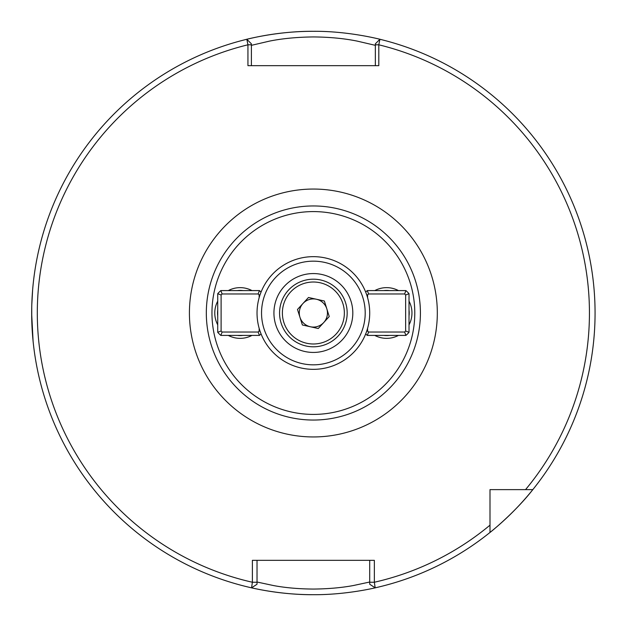 <?xml version="1.0" encoding="UTF-8"?>
<svg xmlns="http://www.w3.org/2000/svg" width="626" height="626" viewBox="0 0 626 626"><rect width="100%" height="100%" fill="white"/><g stroke="black" fill="none" stroke-linecap="round" stroke-linejoin="round"><path stroke-width="0.94" d="M374.755 290.589A25.353 25.353 0 0 1 398.472 290.589M409.021 301.145A25.353 25.353 0 0 1 409.021 324.855M398.472 335.411A25.353 25.353 0 0 1 374.755 335.411M228.271 290.589A25.353 25.353 0 0 1 251.988 290.589M251.988 335.411A25.353 25.353 0 0 1 228.271 335.411M32.662 289.4L31.785 304.972M31.738 306.717L31.738 319.244M31.785 320.989L33.084 341.17L31.676 313.908M375.342 45.338L357.196 41.105C344.034 38.452 329.425 37.059 313.368 36.934C297.193 37.114 282.592 38.499 269.571 41.097L251.394 45.338M313.368 31.3A281.7 281.7 0 0 0 244.383 39.876C243.53 40.087 276.442 31.01 313.368 31.3C350.38 31.01 383.206 40.095 382.361 39.876M250.134 587.509A281.7 281.7 0 0 0 313.368 594.7C279.478 594.935 249.344 587.329 250.134 587.509M313.368 420.046A107.046 107.046 0 0 1 206.322 313A107.046 107.046 0 0 1 313.368 205.954A107.046 107.046 0 0 1 420.414 313A107.046 107.046 0 0 1 313.368 420.046A107.046 107.046 0 0 0 420.414 313A107.046 107.046 0 0 0 313.368 205.954M217.723 324.855A25.353 25.353 0 0 1 217.723 301.145M252.388 560.333L374.356 560.333L374.356 582.243L375.162 587.837A281.7 281.7 0 0 0 489.994 532.452C490.166 532.499 515.237 512.225 532.82 489.626L489.994 489.626L489.994 532.452A281.7 281.7 0 0 0 379.912 39.274L378.8 44.798L378.8 65.667L247.943 65.667L247.943 44.798L246.832 39.274A281.7 281.7 0 0 0 251.574 587.837L252.38 582.243L252.388 560.333M369.708 584.23L375.162 587.837L369.708 584.23L369.708 582.243L374.356 582.243A276.066 276.066 0 0 0 489.994 525.167L489.994 532.452A281.7 281.7 0 0 0 532.82 489.626L525.543 489.626L532.82 489.626A281.7 281.7 0 0 0 379.912 39.274L375.342 43.836L379.912 39.274M376.609 587.509C377.4 587.329 347.211 594.935 313.368 594.7M369.708 582.243L369.708 560.333M257.028 582.023L273.554 585.568C285.472 587.791 298.766 588.956 313.423 589.066C328.102 588.917 341.366 587.751 353.213 585.568L369.708 582.023M257.028 560.333L257.028 584.23L251.574 587.837L257.028 584.23M489.994 525.167L489.994 532.452A281.7 281.7 0 0 1 375.162 587.837M251.394 43.836L246.832 39.274L251.394 43.836L251.394 65.667M375.342 65.667L375.342 43.836M251.394 44.798L247.943 44.798A276.066 276.066 0 0 0 252.38 582.243L257.028 582.243M525.543 489.626A276.066 276.066 0 0 0 378.8 44.798L375.342 44.798M310.316 326.749A14.085 14.085 0 0 0 326.803 308.767A14.085 14.085 0 0 0 302.992 303.477A14.085 14.085 0 0 0 310.316 326.749M336.209 333.948A30.987 30.987 0 0 0 334.315 290.167A30.987 30.987 0 0 0 290.534 292.052A30.987 30.987 0 0 0 292.428 335.833A30.987 30.987 0 0 0 336.209 333.948M288.461 290.151A33.804 33.804 0 0 1 336.217 288.085A33.804 33.804 0 0 1 338.283 335.849A33.804 33.804 0 0 1 290.527 337.915A33.804 33.804 0 0 1 288.461 290.151M324.362 301.012L308.485 297.483L297.491 309.471L302.381 324.988L318.258 328.517L329.245 316.529L324.362 301.012M271.848 274.916A56.34 56.34 0 0 1 351.452 271.481A56.34 56.34 0 0 1 354.895 351.084A56.34 56.34 0 0 1 275.291 354.519A56.34 56.34 0 0 1 271.848 274.916A56.34 56.34 0 0 0 275.291 354.519A56.34 56.34 0 0 0 354.895 351.084M342.438 339.66A39.438 39.438 0 0 1 286.716 342.062A39.438 39.438 0 0 1 284.306 286.34A39.438 39.438 0 0 1 340.028 283.938A39.438 39.438 0 0 1 342.438 339.66M217.723 310.144A22.591 22.591 0 0 0 217.723 315.856M242.99 290.589A22.591 22.591 0 0 0 237.27 290.589M260.119 331.381L259.156 331.005A26.198 26.198 0 0 1 258.139 332.03L259.438 335.411L220.821 335.411A29.578 29.578 0 0 1 217.723 332.304L217.723 293.696A29.578 29.578 0 0 1 220.821 290.589L259.438 290.589A29.578 29.578 0 0 1 261.058 292.092M259.156 331.005L259.156 328.337M259.156 297.663L259.156 294.995L260.119 294.619M259.438 290.589L258.139 293.97A26.198 26.198 0 0 1 259.156 294.995M258.139 293.97L222.12 293.97L220.821 290.589M217.723 293.696L221.103 294.995A26.198 26.198 0 0 1 222.12 293.97M221.103 294.995L221.103 331.005L217.723 332.304M220.821 335.411L222.12 332.03A26.198 26.198 0 0 1 221.103 331.005M222.12 332.03L258.139 332.03M261.058 333.908A29.578 29.578 0 0 1 259.438 335.411M237.27 335.411A22.591 22.591 0 0 0 242.99 335.411M409.021 315.856A22.591 22.591 0 0 0 409.021 310.144M383.754 335.411A22.591 22.591 0 0 0 389.474 335.411M366.625 294.619L367.587 294.995A26.198 26.198 0 0 1 368.604 293.97L367.305 290.589L405.922 290.589A29.578 29.578 0 0 1 409.021 293.696L409.021 332.304A29.578 29.578 0 0 1 405.922 335.411L367.305 335.411A29.578 29.578 0 0 1 365.686 333.908M367.587 294.995L367.587 297.663M367.587 328.337L367.587 331.005L366.625 331.381M367.305 335.411L368.604 332.03A26.198 26.198 0 0 1 367.587 331.005M368.604 332.03L404.623 332.03L405.922 335.411M409.021 332.304L405.64 331.005A26.198 26.198 0 0 1 404.623 332.03M405.64 331.005L405.64 294.995L409.021 293.696M405.922 290.589L404.623 293.97A26.198 26.198 0 0 1 405.64 294.995M404.623 293.97L368.604 293.97M365.686 292.092A29.578 29.578 0 0 1 367.305 290.589M389.474 290.589A22.591 22.591 0 0 0 383.754 290.589M313.368 189.052A123.948 123.948 0 0 1 437.316 313A123.948 123.948 0 0 1 313.368 436.948A123.948 123.948 0 0 1 189.42 313A123.948 123.948 0 0 1 313.368 189.052M313.368 414.412A101.412 101.412 0 0 1 211.956 313A101.412 101.412 0 0 1 313.368 211.588A101.412 101.412 0 0 1 414.78 313A101.412 101.412 0 0 1 313.368 414.412M246.832 39.274A281.7 281.7 0 0 0 251.574 587.837M351.569 348.033A51.833 51.833 0 0 0 348.408 274.798A51.833 51.833 0 0 0 275.174 277.967A51.833 51.833 0 0 0 278.335 351.202A51.833 51.833 0 0 0 351.569 348.033"/></g></svg>
